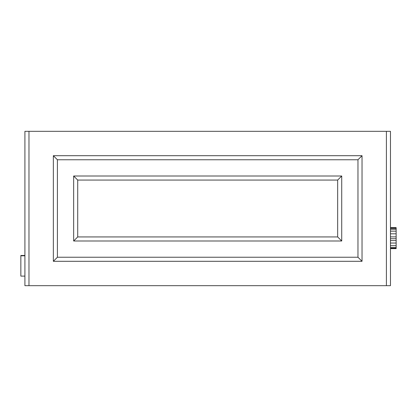 <?xml version="1.0" encoding="UTF-8"?>
<svg xmlns="http://www.w3.org/2000/svg" width="417" height="417" viewBox="0 0 417 417"><rect width="100%" height="100%" fill="white"/><g stroke="black" fill="none" stroke-linecap="round" stroke-linejoin="round"><path stroke-width="0.63" d="M73.653 176.005L73.653 240.995L341.721 240.995L341.721 176.005L73.653 176.005L77.713 180.066L337.661 180.066L337.661 236.934L77.713 236.934L77.713 180.066M341.721 176.005L337.661 180.066M73.653 240.995L77.713 236.934M341.721 240.995L337.661 236.934M57.405 159.758L357.968 159.758L357.968 257.242L57.405 257.242L57.405 159.758L53.345 155.697L53.345 261.303L362.034 261.303L362.034 155.697L53.345 155.697M357.968 159.758L362.034 155.697M357.968 257.242L362.034 261.303M57.405 257.242L53.345 261.303M386.403 131.329L386.403 285.671L390.463 285.671L390.463 131.329L24.911 131.329L24.911 285.671L28.971 285.671L28.971 131.329M28.971 285.671L386.403 285.671M390.463 227.932L396.15 227.932L396.15 248.256L390.463 248.256L396.15 248.24M390.463 227.619L396.15 227.619L396.15 228.407M396.15 247.886L396.15 248.621L390.463 248.621M390.463 247.615L396.15 247.615M390.463 245.712L396.15 245.712M390.463 243.033L396.15 243.033M390.463 240.583L396.15 240.583M390.463 238.727L396.15 238.727M390.463 236.882L396.15 236.882M390.463 233.807L396.15 233.807M390.463 231.154L396.15 231.154M390.463 229.267L396.15 229.267M390.463 228.266L396.15 228.266M24.911 255.803L20.85 255.803L20.85 255.47L24.911 255.47M24.911 276.111L20.85 276.111L20.85 255.803"/></g></svg>
